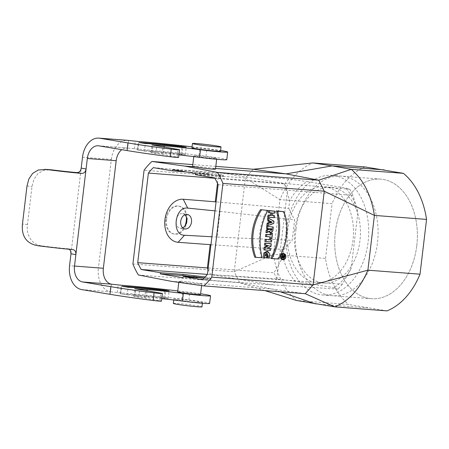 <?xml version="1.0" encoding="UTF-8"?>
<svg xmlns="http://www.w3.org/2000/svg" width="449" height="449" viewBox="0 0 449 449"><rect width="100%" height="100%" fill="white"/><g stroke="black" fill="none" stroke-linecap="round" stroke-linejoin="round"><path stroke-width="0.34" stroke-dasharray="2.25 1.68" d="M192.621 166.355C192.2 165.99 205.939 167.286 212.416 168.223L215.492 169.082M215.565 168.465L212.416 168.223M215.812 166.371L192.829 164.609M181.997 282.124C188.468 283.055 202.213 284.352 201.786 283.987L198.683 283.403C192.251 282.124 178.528 280.636 178.921 281.265L181.997 282.124L171.047 281.282M387.004 310.882L348.671 304.484L296.536 300.476C284.307 290.048 276.59 274.693 273.39 254.403L234.221 271.757L239.693 282.758L272.369 289.066L198.683 283.403M280.299 291.788L272.369 289.066L305.241 293.702M264.854 290.598L239.693 282.758L138.371 274.973M173.376 303.429A14.396 0.64 -173.2 0 1 187.744 304.501A14.396 0.64 -173.2 0 1 201.966 306.835M184.803 276.5L184.803 276.505C184.55 276.101 197.538 277.628 197.195 277.959L185.291 276.674M205.193 276.949L211.12 278.245L205.85 278.189L205.704 279.379L183.102 277.712M205.704 279.379L210.979 279.435L204.211 278.01M193.317 276.584L185.673 275.798M198.896 172.753L209.604 173.864L198.896 172.753M195.309 171.473C205.126 172.22 224.09 174.869 223.383 175.396L218.119 175.284L217.978 176.474L223.243 176.586C223.95 176.059 204.985 173.409 195.169 172.663L195.309 171.473L172.725 169.666M195.534 173.477L218.119 175.284M214.88 178.275L284.593 183.983L289.656 200.838L288.758 208.387L216.076 201.876M214.65 177.883L284.088 183.433L349.833 189.259L345.607 188.013L307.127 181.587A57.68 39.63 -85.6 0 0 289.656 200.838M153.322 167.64L222.867 173.207L289.021 179.106L307.127 181.587M202.505 279.738L271.993 284.857L337.923 289.105L333.719 287.691A57.68 39.63 -85.6 0 0 351.191 268.44L357.892 212.237A57.68 39.63 -85.6 0 0 345.607 188.013M207.376 274.378L277.117 278.952L295.24 281.265L333.719 287.691M208.19 268.002L274.002 272.812L282.954 257.047A57.68 39.63 -85.6 0 0 295.24 281.265M210.968 244.716L283.852 249.498L282.954 257.047M218.119 184.719L352.948 195.399L357.892 212.237M217.479 183.293L218.046 178.522A68.153 46.825 94.4 0 1 222.867 173.207L284.088 183.433A68.153 46.825 94.4 0 1 287.478 190.118L276.814 279.542L342.351 284.228L351.191 268.44M283.852 249.498L292.159 240.35L294.6 219.898L288.758 208.387M215.004 210.856L220.128 211.372L217.063 237.055L292.159 240.35M217.063 237.055L211.911 236.769M220.128 211.372L294.6 219.898M287.787 245.165A47.981 32.968 -85.6 0 0 316.747 282.477A47.981 32.968 -85.6 0 0 353.296 237.167A47.981 32.968 -85.6 0 0 324.099 186.801A47.981 32.968 -85.6 0 0 291.524 213.836A47.981 32.968 94.4 0 0 287.843 229.198A47.981 32.968 94.4 0 0 287.787 245.165M416.767 245.715A59.975 41.207 -85.6 0 0 380.634 179.112A59.975 41.207 -85.6 0 0 335.308 232.111A59.975 41.207 -85.6 0 0 371.441 298.708A59.975 41.207 -85.6 0 0 416.767 245.715M286.647 228.373A59.975 41.207 -85.6 0 0 322.78 294.971A59.975 41.207 -85.6 0 0 368.461 238.329A59.975 41.207 -85.6 0 0 331.968 175.374A59.975 41.207 -85.6 0 0 286.647 228.373M325.525 258.411L332.058 203.638L279.918 199.631L273.39 254.403L325.525 258.411A74.848 51.427 -85.6 0 0 348.671 304.484M365.071 166.944A74.848 51.427 -85.6 0 0 332.058 203.638M195.394 174.667L217.978 176.474M186.526 171.973L195.169 172.663M208.027 269.366A68.153 46.825 94.4 0 0 210.777 274.631L271.993 284.857A68.153 46.825 94.4 0 0 276.814 279.542L207.438 274.305M205.85 278.189L204.166 278.066M315.669 303.922L367.81 307.924M253.23 169.245L245.395 178.029L279.918 199.631C287.742 181.183 298.742 168.953 312.936 162.936M132.898 263.973L234.221 271.757L245.395 178.029L144.078 170.244M266.807 253.416L266.285 253.326L264.691 255.61L265.572 255.677M266.431 255.739L266.173 257.883M267.048 251.294L268.979 253.966L268.468 258.057M267.655 248.151L266.745 248.084L270.113 246.321L270.438 243.56M269.63 250.368L269.871 248.319M270.635 241.944L270.887 239.8M271.022 238.66L271.684 233.138M269.978 232.335A2.531 1.835 99.5 0 0 272.06 229.961L272.442 226.762M265.96 232.604L268.553 231.145A2.531 1.835 99.5 0 0 268.783 231.6M282.999 211.384A41.504 30.1 -80.5 0 1 277.325 258.983M282.393 259.657A3.121 2.262 99.5 0 0 284.93 256.935A3.121 2.262 99.5 0 0 283.414 253.533M274.328 210.957L274.07 213.101M272.885 213.011L271.987 212.938L271.701 215.318L272.599 215.391M273.789 215.481L273.531 217.625M267.043 210.16A49.373 35.808 99.5 0 0 261.369 257.754M266.796 225.561L272.846 223.383L273.132 221.003L267.705 217.945M186.369 217.148A14.155 10.265 99.5 0 0 178.36 206.029A14.155 10.265 99.5 0 0 177.703 205.951A14.155 10.265 99.5 0 0 165.771 219.202A14.155 10.265 99.5 0 0 173.696 233.951A14.155 10.265 99.5 0 0 184.881 226.038M349.833 189.259A67.356 46.281 94.4 0 1 352.948 195.399M284.593 183.983A67.356 46.281 94.4 0 1 289.021 179.106M277.117 278.952A67.356 46.281 94.4 0 1 274.002 272.812M342.351 284.228A67.356 46.281 94.4 0 1 337.923 289.105M281.938 255.554L281.574 255.526L281.517 256.003M283.078 257.805A0.96 0.696 99.5 0 0 283.869 256.907L284.009 255.717M281.646 256.991L281.321 257.67L282.472 257.024A0.96 0.696 99.5 0 0 282.623 257.518M283.437 254.044A2.638 1.914 99.5 0 0 282.954 253.938A2.638 1.914 99.5 0 0 280.81 256.244A2.638 1.914 99.5 0 0 282.09 259.124A2.638 1.914 99.5 0 0 282.387 259.18A2.638 1.914 99.5 0 0 282.578 259.18M284.301 257.788A2.638 1.914 99.5 0 0 284.615 255.908M166.59 219.337A14.155 10.265 -80.5 0 1 179.173 206.164A14.155 10.265 -80.5 0 1 186.969 221.817A14.155 10.265 -80.5 0 1 174.509 234.086A14.155 10.265 -80.5 0 1 166.59 219.337M182.664 227.828A7.392 5.36 -80.5 0 1 180.217 228.182A7.392 5.36 -80.5 0 1 176.081 220.481A7.392 5.36 -80.5 0 1 182.653 213.606A7.392 5.36 -80.5 0 1 184.853 214.74M272.885 212.972L271.987 212.938M272.571 215.604L271.701 215.318M270.107 221.582L269.26 221.104L269.069 222.693L270.017 222.35M270.163 221.088L269.26 221.104M269.933 223.018L269.069 222.693M273.744 223.445L272.846 223.383M274.008 221.25L273.132 221.003M270.483 228.732L269.58 228.704L270.478 228.771M270.461 229.899A0.842 0.606 -80.5 0 1 269.523 229.203L269.58 228.704M269.58 231.151L268.553 231.145M267.295 248.336L266.745 248.084M271.005 246.4L270.113 246.321M265.584 255.891L264.691 255.61M282.825 256.822L282.909 256.11L283.605 256.166L283.521 256.879A0.477 0.348 -80.5 0 1 282.825 256.822L283.712 256.98M283.807 256.143L282.909 256.11M281.91 255.621L281.574 255.526M281.703 257.659L281.321 257.67M283.543 257.002L282.472 257.024M294.791 229.731A47.981 32.968 -85.6 0 0 323.701 283.01A47.981 32.968 -85.6 0 0 360.244 237.701A47.981 32.968 -85.6 0 0 331.053 187.334A47.981 32.968 -85.6 0 0 294.791 229.731M207.853 174.117L197.139 173.033L203.302 174.044L209.526 174.509L207.853 174.117M213.662 157.751A11.517 0.511 6.8 0 0 201.146 156.134A11.517 0.511 6.8 0 0 193.889 155.747A11.517 0.511 6.8 0 0 200.748 157.038A11.517 0.511 6.8 0 0 213.14 158.418A11.517 0.511 6.8 0 0 216.755 158.475A11.517 0.511 6.8 0 0 213.662 157.751M200.523 294.595A11.517 0.511 6.8 0 0 189.152 292.726A11.517 0.511 6.8 0 0 177.658 291.872M81.673 289.583L110.521 291.799A21.591 14.834 94.4 0 1 98.41 267.93L69.561 265.713M82.504 157.195L111.352 159.412L98.41 267.93M111.352 159.412A21.591 14.834 94.4 0 1 127.668 140.335M98.808 145.841L127.662 148.058A14.396 9.889 -85.6 0 0 127.061 147.985A14.396 9.889 -85.6 0 0 121.78 149.68M70.987 253.786L81.196 168.167M197.958 302.48A14.396 0.64 6.8 0 0 202.477 302.553A14.396 0.64 6.8 0 0 188.254 300.213A14.396 0.64 6.8 0 0 173.886 299.146A14.396 0.64 6.8 0 0 177.753 300.05A14.396 0.64 6.8 0 0 197.958 302.48M127.28 294.853A54.217 2.402 -173.2 0 1 164.884 298.259L168.173 298.484L163.84 297.794A61.895 2.745 6.8 0 0 120.916 293.904L127.28 294.853L128.19 287.237M111.431 284.183L110.521 291.799L120.411 292.849A86.365 3.833 -173.2 0 1 181.828 299.118L188.872 299.966A21.591 0.96 -173.2 0 1 209.621 303.406M161.769 298.641A38.384 1.701 6.8 0 0 146.183 297.182L133.774 296.301L138.713 297.193A11.994 0.533 -173.2 0 1 144.763 298.097L159.945 300.774A7.195 0.32 -173.2 0 1 161.472 301.156M177.77 290.913A86.365 3.833 -173.2 0 1 182.737 291.502L189.781 292.35A21.591 0.96 -173.2 0 1 200.619 293.792M138.713 297.193L139.622 289.583M70.981 253.814L81.196 168.145M191.936 147.794A14.396 0.64 -173.2 0 1 196.454 147.861A14.396 0.64 -173.2 0 1 216.659 150.297A14.396 0.64 -173.2 0 1 220.521 151.201M192.049 146.84A86.365 3.833 -173.2 0 1 199.878 147.766L206.922 148.613A21.591 0.96 -173.2 0 1 220.605 150.494M144.421 151.111A54.217 2.402 -173.2 0 1 182.025 154.518L185.314 154.742L180.981 154.058A61.895 2.745 6.8 0 0 138.056 150.168L144.421 151.111L145.33 143.5M128.566 140.442L127.662 148.058L137.551 149.113A86.365 3.833 -173.2 0 1 198.969 155.382L206.012 156.23A21.591 0.96 -173.2 0 1 226.762 159.67M178.91 154.899A38.384 1.701 6.8 0 0 163.324 153.446L150.915 152.565L155.854 153.457A11.994 0.533 -173.2 0 1 161.904 154.361L177.08 157.038A7.195 0.32 -173.2 0 1 178.607 157.419M155.854 153.457L156.763 145.841M37.048 245.597L42.947 246.035C32.137 245.3 25.829 235.209 27.49 224.472L32.031 186.397L33.933 179.325L37.828 173.701L43.604 170.396L50.608 169.739M69.309 249.262L67.838 248.752L72.766 249.571M42.947 246.035A33.585 1.487 6.8 0 0 67.838 248.752M335.308 232.111A59.975 41.207 -85.6 0 0 390.26 293.837A59.975 41.207 -85.6 0 0 402.545 190.791A59.975 41.207 -85.6 0 0 335.308 232.111M296.031 229.091A59.975 41.207 -85.6 0 0 350.983 290.817A59.975 41.207 -85.6 0 0 363.269 187.772A59.975 41.207 -85.6 0 0 296.031 229.091M270.405 229.36L269.523 229.203M272.947 230.118L272.06 229.961M284.75 257.058L283.869 256.907M164.884 298.259L165.793 290.643M163.84 297.794L164.71 290.52M120.916 293.904L121.802 286.473M117.256 292.608L118.16 284.992M120.411 292.849L121.32 285.238M181.828 299.118L182.737 291.502M188.872 299.966L189.781 292.35M146.183 297.182L146.952 290.711M134.981 296.323L135.856 288.954M134.807 296.542L135.716 288.926M144.763 298.097L145.672 290.486M159.945 300.774L160.849 293.158M182.025 154.518L182.928 146.907M180.981 154.058L181.845 146.784M138.056 150.168L138.943 142.737M134.397 148.872L135.301 141.255M137.551 149.113L138.46 141.497M198.969 155.382L199.878 147.766M206.012 156.23L206.922 148.613M163.324 153.446L164.093 146.969M152.121 152.581L152.997 145.212M151.947 152.806L152.851 145.19M161.904 154.361L162.813 146.744M177.08 157.038L177.989 149.422M27.49 224.472L22.45 224.102M26.991 186.026L32.031 186.397M380.634 179.112L331.968 175.374M371.441 298.708L322.78 294.971M173.696 233.951L174.509 234.086M178.36 206.029L179.173 206.164M180.217 228.182L184.898 228.962M182.653 213.606L187.345 214.386M223.248 176.558L223.389 175.368M211.12 278.273L210.974 279.463M282.09 259.124L283.038 259.41M282.954 253.938L283.948 253.977M269.939 230.062L270.887 230.348M266.285 253.326L267.273 253.365M283.061 257.316L284.009 257.603M331.053 187.334L324.099 186.801M323.701 283.01L316.747 282.477M209.526 174.509L209.61 173.842M197.139 173.033L197.223 172.36M197.24 277.555L197.19 277.982M216.659 159.277L216.755 158.475M193.783 156.617L193.889 155.747M178.921 281.265L178.786 282.37M201.786 283.987L201.595 285.592M168.173 298.484L169.082 290.868M133.774 296.301L134.683 288.685M120.287 293.921L121.196 286.31M185.314 154.742L186.223 147.126M150.915 152.565L151.824 144.948M137.428 150.185L138.337 142.569M98.213 145.768L127.061 147.985M68.091 248.78L73.013 249.605M173.886 299.146L173.785 300.005M202.477 302.553L202.392 303.26"/><path stroke-width="0.67" d="M216.659 159.277L215.492 169.082C215.879 169.711 202.162 168.223 195.73 166.938L184.78 166.102L151.908 161.46A74.848 51.427 -85.6 0 0 144.078 170.244L132.898 263.973A74.848 51.427 -85.6 0 0 138.371 274.973L171.047 281.282L203.919 285.918A74.848 51.427 -85.6 0 0 211.754 277.14L222.929 183.411A74.848 51.427 -85.6 0 0 217.456 172.41L184.78 166.102M195.73 166.938L192.621 166.355L193.783 156.617M426.55 219.415A74.848 51.427 -85.6 0 0 403.404 173.342L351.264 169.34C363.494 179.763 371.211 195.119 374.41 215.408L367.883 270.186L420.017 274.187L426.55 219.415L374.41 215.408L324.251 191.195L318.779 180.195L286.103 173.886L215.565 168.465M403.404 173.342L365.071 166.944L312.936 162.936L332.131 165.894L286.103 173.886L253.23 169.245L215.812 166.371M192.829 164.609L151.908 161.46M384.265 169.902L332.131 165.894L351.264 169.34L318.779 180.195L217.456 172.41M420.017 274.187A74.848 51.427 -85.6 0 1 387.004 310.882L334.864 306.875L305.241 293.702L203.919 285.918M217.17 146.015A14.396 0.64 6.8 0 0 201.517 143.994A14.396 0.64 6.8 0 0 192.447 143.506A14.396 0.64 6.8 0 0 206.663 145.846A14.396 0.64 6.8 0 0 221.031 146.918A14.396 0.64 6.8 0 0 217.17 146.015M202.392 303.26L201.966 306.835A14.396 0.64 -173.2 0 1 192.89 306.353A14.396 0.64 -173.2 0 1 177.243 304.332A14.396 0.64 -173.2 0 1 173.376 303.429L173.785 300.005M185.291 276.674L184.803 276.5L184.881 275.838L197.268 277.314L184.881 275.838M204.211 278.01L193.317 276.584M185.673 275.798L160.293 273.901L183.102 277.712L183.248 276.522L202.505 279.738A68.371 46.977 -85.6 0 0 207.438 274.305L218.119 184.719A68.371 46.977 -85.6 0 0 214.65 177.883L195.394 174.667L195.534 173.477L172.725 169.666L172.584 170.861L153.322 167.64A68.371 46.977 -85.6 0 0 148.389 173.073L137.708 262.659L208.19 268.002M216.076 201.876L183.237 199.238A21.704 15.771 99.5 0 0 164.923 219.555A21.704 15.771 99.5 0 0 178.101 242.297L184.505 235.242C171.232 235.27 174.7 206.046 187.738 208.112L215.004 210.856M210.968 244.716L178.101 242.297M211.911 236.769L184.505 235.242M148.389 173.073L214.88 178.275M172.584 170.861L186.526 171.973M137.708 262.659A68.371 46.977 -85.6 0 0 141.177 269.495L207.376 274.378M141.177 269.495L160.439 272.711L160.293 273.901M182.895 275.568L183.04 274.378L160.439 272.711M183.04 274.378L205.193 276.949M204.166 278.066L183.248 276.522M264.854 290.598L296.536 300.476L334.864 306.875C349.058 300.864 360.059 288.634 367.883 270.186L313.071 284.924L211.754 277.14M312.936 162.936L253.23 169.245M315.669 303.922L280.299 291.788M305.241 293.702L313.071 284.924L324.251 191.195L222.929 183.411M269.394 258.091L268.328 258.012L267.273 253.365L266.431 253.595L265.578 255.795L267.301 256.025L267.076 257.917L264.439 257.715L264.904 253.118L268.002 251.58L269.86 254.123L269.394 258.091L267.217 257.962L266.807 253.416M265.572 255.677L267.301 256.025M267.076 257.917L263.395 257.67L263.838 252.927L267.048 251.294L268.002 251.58M270.741 248.6L267.295 248.336L271.005 246.4L271.308 243.841L270.438 243.56L264.702 243.122L264.461 245.165L267.666 245.412L264.214 247.214L263.894 249.925L270.528 250.402L270.741 248.6L267.655 248.151M271.757 240.08L265.151 239.362L264.899 241.5L271.533 241.977L271.757 240.08L265.151 239.362M272.554 233.418L270.292 233.031L270.09 234.72L265.746 234.389L265.488 236.528L269.838 236.864L269.636 238.554L271.926 238.688L272.554 233.418L270.292 233.031M273.312 227.042L266.706 226.318L266.453 228.462L268.524 228.715L266.268 229.983L265.96 232.604L267.054 232.571L269.58 231.151A2.408 1.745 99.5 0 0 270.966 232.374A2.408 1.745 99.5 0 0 272.947 230.118L273.312 227.042L266.706 226.318M268.783 231.6A2.531 1.835 99.5 0 0 269.978 232.335L270.966 232.374M277.325 258.983L270.764 258.478A49.373 35.808 99.5 0 0 276.444 210.884L283.914 211.67A41.375 30.004 -80.5 0 1 278.268 259.017L277.325 258.983M284.363 253.814L283.414 253.533A3.121 2.262 99.5 0 0 280.473 256.143A3.121 2.262 99.5 0 0 282.331 259.651A3.121 2.262 99.5 0 0 282.393 259.657L283.381 259.696A2.991 2.172 99.5 0 0 285.817 257.081A2.991 2.172 99.5 0 0 284.363 253.814A2.991 2.172 99.5 0 0 281.506 256.559A2.991 2.172 99.5 0 0 283.319 259.69A2.991 2.172 99.5 0 0 283.381 259.696M274.973 213.135L272.885 212.972L272.571 215.604L274.659 215.761L274.434 217.653L273.531 217.625L267.795 217.181L268.053 215.037L270.315 215.211L270.595 212.832L268.339 212.658L268.592 210.519L275.198 211.238L274.973 213.135L272.885 213.011M272.599 215.391L274.659 215.761M260.487 209.655L267.851 210.435A49.497 35.898 99.5 0 0 262.205 257.782L254.813 257.249A41.504 30.1 -80.5 0 1 260.487 209.655L267.851 210.435M268.755 218.287L267.705 217.945L267.452 220.083L268.339 220.588L268.042 223.063L267.054 223.417L266.796 225.561L267.89 225.555L273.744 223.445L274.008 221.25L268.755 218.287L268.53 220.167L267.452 220.083M184.881 226.038A14.155 10.265 99.5 0 0 186.369 217.148M284.879 255.997L282.629 255.823L283.645 256.126L283.572 256.749L282.415 257.636L283.543 257.002A0.836 0.606 99.5 0 0 284.75 257.058L284.879 255.997L281.938 255.554M282.623 257.518A0.96 0.696 99.5 0 0 283.078 257.805L284.065 257.844M282.601 256.048L281.781 256.014L282.561 256.082L282.511 256.502L281.646 256.991M282.578 259.18A2.638 1.914 99.5 0 0 284.301 257.788M284.615 255.908A2.638 1.914 99.5 0 0 283.437 254.044M191.555 222.103C190.617 226.734 188.4 229.024 184.898 228.962C181.867 228.07 180.464 225.499 180.683 221.25C181.626 216.62 183.843 214.33 187.345 214.386C190.376 215.284 191.779 217.855 191.555 222.103M184.853 214.74A7.392 5.36 -80.5 0 1 186.722 221.778A7.392 5.36 -80.5 0 1 182.664 227.828M274.434 217.653L268.884 217.226L269.108 215.335L271.364 215.509L271.679 212.877L269.422 212.708L269.647 210.811L268.592 210.519M269.647 210.811L275.198 211.238M268.884 217.226L267.795 217.181M269.108 215.335L268.053 215.037M271.364 215.509L270.315 215.211M271.679 212.877L270.595 212.832M269.422 212.708L268.339 212.658M262.205 257.782L254.813 257.249M255.851 257.294A41.375 30.004 -80.5 0 1 261.498 209.947M283.347 259.466A2.767 2.004 99.5 0 0 285.682 256.839A2.767 2.004 99.5 0 0 283.948 253.977A2.767 2.004 99.5 0 0 281.675 256.57A2.767 2.004 99.5 0 0 283.038 259.41A2.767 2.004 99.5 0 0 283.347 259.466M278.268 259.017L271.914 258.529A49.497 35.898 99.5 0 0 277.561 211.182L276.444 210.884M271.914 258.529L270.764 258.478M277.561 211.182L283.914 211.67M272.167 222.216L270.163 221.088L269.933 223.018L272.167 222.216L270.107 221.582M270.017 222.35L270.904 222.031M268.53 220.167L269.417 220.667L268.339 220.588M269.417 220.667L269.103 223.321L268.042 223.063M269.103 223.321L268.109 223.675L267.054 223.417M268.109 223.675L267.89 225.555M270.478 228.771L270.736 229.293A0.842 0.606 -80.5 0 1 270.461 229.899M271.881 228.838L271.808 229.467A0.965 0.702 -80.5 0 1 270.405 229.36L270.483 228.732L271.881 228.838L270.798 228.794M267.761 226.616L267.537 228.507L266.453 228.462M267.537 228.507L268.536 228.62M269.619 228.67L269.585 228.968L268.524 228.715M269.585 228.968L267.329 230.23L266.268 229.983M267.329 230.23L267.054 232.571M271.348 233.328L271.145 235.018L270.09 234.72M271.145 235.018L265.746 234.389M266.801 234.681L266.571 236.572L265.488 236.528M266.571 236.572L269.838 236.864M270.921 236.909L270.719 238.599L269.636 238.554M270.719 238.599L271.926 238.688M266.206 239.654L265.982 241.551L264.899 241.5M265.982 241.551L271.533 241.977M271.308 243.841L264.702 243.122M265.757 243.414L265.544 245.216L264.461 245.165M265.544 245.216L267.666 245.412M269.069 245.485L265.275 247.466L264.214 247.214M265.275 247.466L264.977 249.975L263.894 249.925M264.977 249.975L270.528 250.402M264.439 257.715L263.395 257.67M268.328 258.012L267.217 257.962M284.688 256.211L284.587 257.047A0.606 0.438 -80.5 0 1 283.712 256.98L283.807 256.143L284.688 256.211L283.807 256.171M282.629 255.823L281.91 255.621M283.645 256.126L282.561 256.082M283.572 256.749L282.511 256.502M282.443 257.384L281.652 257.198M282.415 257.636L281.703 257.659M178.786 282.37L177.658 291.872A11.517 0.511 6.8 0 0 180.745 292.591A11.517 0.511 6.8 0 0 196.909 294.538A11.517 0.511 6.8 0 0 200.523 294.595L201.595 285.592M220.605 150.494A21.591 0.96 -173.2 0 1 227.671 152.054A21.591 0.96 -173.2 0 1 200.495 149.742A38.384 1.701 6.8 0 0 164.227 145.83L151.824 144.948L156.763 145.841A11.994 0.533 -173.2 0 1 162.813 146.744L177.989 149.422A7.195 0.32 -173.2 0 1 179.516 149.803A7.195 0.32 -173.2 0 1 171.209 149.13A76.768 3.407 -173.2 0 1 127.976 142.945L99.717 138.225A21.591 14.834 -85.6 0 0 98.819 138.118L127.668 140.335A21.591 14.834 94.4 0 1 128.566 140.442L138.46 141.497A86.365 3.833 -173.2 0 1 192.049 146.84M121.78 149.68A14.396 9.889 -85.6 0 0 116.184 160.703L103.354 268.272A14.396 9.889 -85.6 0 0 111.431 284.183L121.32 285.238A86.365 3.833 -173.2 0 1 177.77 290.913M200.619 293.792A21.591 0.96 -173.2 0 1 210.53 295.79A21.591 0.96 -173.2 0 1 183.355 293.483A38.384 1.701 6.8 0 0 147.092 289.566L134.683 288.685L139.622 289.583A11.994 0.533 -173.2 0 1 145.672 290.486L160.849 293.158A7.195 0.32 -173.2 0 1 162.375 293.539L161.472 301.156A7.195 0.32 -173.2 0 1 153.16 300.482A76.768 3.407 -173.2 0 1 109.926 294.297L81.673 289.583A21.591 14.834 -85.6 0 1 69.561 265.713L70.987 253.786M81.196 168.167L82.504 157.195A21.591 14.834 -85.6 0 1 98.819 138.118M210.53 295.79L209.621 303.406A21.591 0.96 -173.2 0 1 182.446 301.094A38.384 1.701 6.8 0 0 161.769 298.641M128.19 287.237A54.217 2.402 -173.2 0 1 165.793 290.643L169.082 290.868L164.749 290.177A61.895 2.745 6.8 0 0 121.825 286.288L128.19 287.237M162.375 293.539A7.195 0.32 -173.2 0 1 154.069 292.866A76.768 3.407 -173.2 0 1 110.836 286.687L82.577 281.966A14.396 9.889 94.4 0 1 74.506 266.055L87.331 158.491A14.396 9.889 94.4 0 1 98.213 145.768A14.396 9.889 94.4 0 1 98.808 145.841L127.067 150.561L127.976 142.945M221.031 146.918L220.521 151.201A14.396 0.64 -173.2 0 1 206.153 150.129A14.396 0.64 -173.2 0 1 191.936 147.794L192.447 143.506M145.33 143.5A54.217 2.402 -173.2 0 1 182.928 146.907L186.223 147.126L181.89 146.441A61.895 2.745 6.8 0 0 138.965 142.552L145.33 143.5M227.671 152.054L226.762 159.67A21.591 0.96 -173.2 0 1 199.586 157.358A38.384 1.701 6.8 0 0 178.91 154.899M179.516 149.803L178.607 157.419A7.195 0.32 -173.2 0 1 170.3 156.746A76.768 3.407 -173.2 0 1 127.067 150.561M72.766 249.571C75.011 250.037 76.044 251.726 75.87 254.634L86.085 168.97C85.568 171.849 84.159 173.331 81.847 173.421A40.78 1.807 -173.2 0 1 46.129 169.447L38.148 170.053L32.631 173.421L28.859 179.022L26.991 186.026L22.45 224.102C21.395 236.095 26.261 243.263 37.048 245.597A40.78 1.807 -173.2 0 0 72.766 249.571L73.013 249.605M75.87 254.634L70.981 253.814L70.56 250.783L69.309 249.262M44.838 169.312L52.028 169.885A33.585 1.487 6.8 0 0 76.919 172.596C79.26 172.523 80.685 171.035 81.196 168.145L86.085 168.959M215.267 201.803L217.479 183.293M208.027 269.366A68.153 46.825 94.4 0 1 207.382 267.946L210.16 244.666M187.738 208.112L183.237 199.238M271.808 229.467L270.736 229.293M284.587 257.047L283.717 256.907M111.431 284.183L82.577 281.966M164.71 290.52L164.749 290.177M182.446 301.094L183.355 293.483M146.952 290.711L147.092 289.566M153.16 300.482L154.069 292.866M109.926 294.297L110.836 286.687M128.566 140.442L99.717 138.225M74.506 266.055L103.354 268.272M116.184 160.703L87.331 158.491M181.845 146.784L181.89 146.441M199.586 157.358L200.495 149.742M164.093 146.969L164.227 145.83M170.3 156.746L171.209 149.13M52.028 169.885L46.129 169.447M81.847 173.421L76.919 172.596"/></g></svg>
